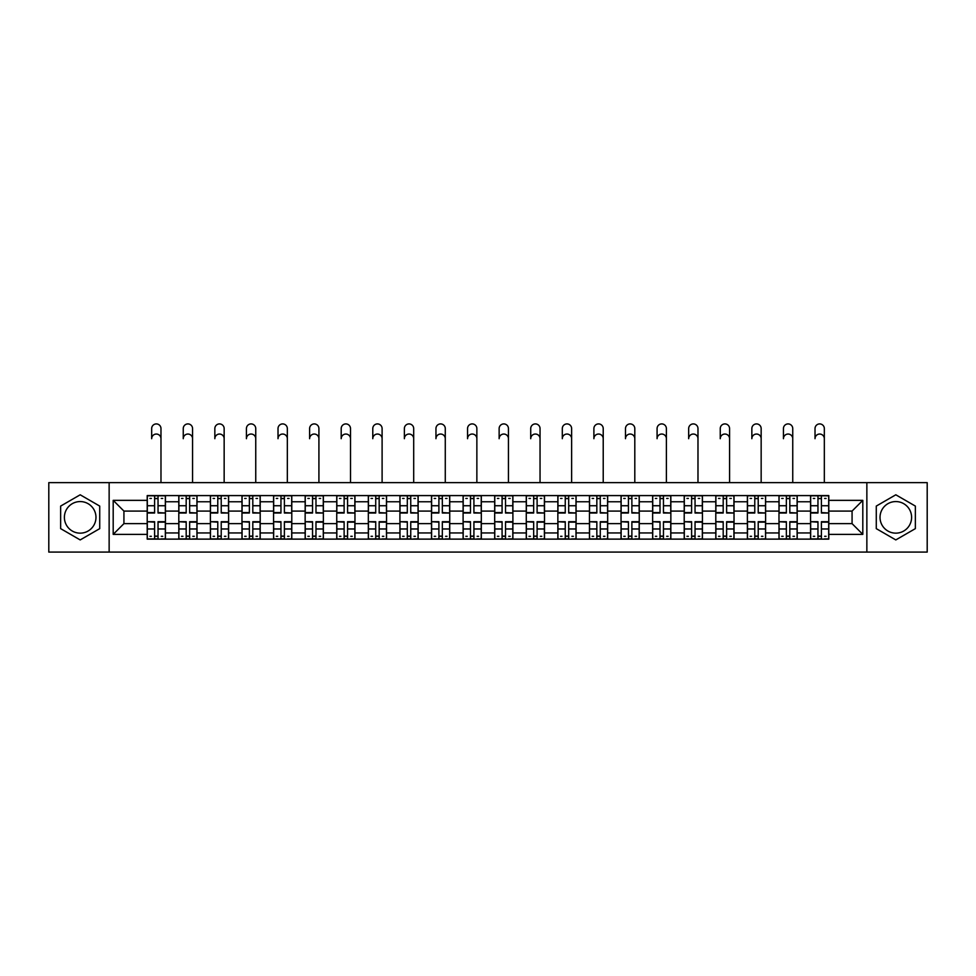 <?xml version="1.0" encoding="UTF-8"?>
<svg xmlns="http://www.w3.org/2000/svg" width="976" height="976" viewBox="0 0 976 976"><rect width="100%" height="100%" fill="white"/><g stroke="black" fill="none" stroke-linecap="round" stroke-linejoin="round"><path stroke-width="1.46" d="M80.191 533.152A15.799 15.799 0 0 1 64.392 517.365A15.799 15.799 0 0 1 80.191 501.566A15.799 15.799 0 0 1 95.977 517.365A15.799 15.799 0 0 1 80.191 533.152M895.809 533.152A15.799 15.799 0 0 1 880.023 517.365A15.799 15.799 0 0 1 895.809 501.566A15.799 15.799 0 0 1 911.608 517.365A15.799 15.799 0 0 1 895.809 533.152M866.859 552.087L927.2 552.087L927.2 482.632L48.8 482.632L48.8 552.087L866.859 552.087L866.859 482.632M178.803 539.13L178.803 501.774L165.432 501.774L165.432 539.13M165.432 501.774L165.432 495.588M178.803 501.774L178.803 495.588M197.018 495.588L197.018 539.13M210.389 539.13L210.389 495.588M228.616 495.588L228.616 539.13M241.975 539.13L241.975 495.588M260.202 495.588L260.202 539.13M273.561 539.13L273.561 495.588M291.787 495.588L291.787 539.13M305.146 539.13L305.146 495.588M323.373 495.588L323.373 539.13M336.744 539.13L336.744 495.588M354.959 495.588L354.959 539.13M368.33 539.13L368.33 495.588M386.557 495.588L386.557 539.13M399.916 539.13L399.916 495.588M418.143 495.588L418.143 539.13M431.502 539.13L431.502 495.588M449.729 495.588L449.729 539.13M463.1 539.13L463.1 495.588M481.314 495.588L481.314 539.13M494.686 539.13L494.686 495.588M512.9 495.588L512.9 539.13M526.271 539.13L526.271 495.588M544.498 495.588L544.498 539.13M557.857 539.13L557.857 495.588M576.084 495.588L576.084 539.13M589.443 539.13L589.443 495.588M607.67 495.588L607.67 539.13M621.041 539.13L621.041 495.588M639.256 495.588L639.256 539.13M652.627 539.13L652.627 495.588M670.854 495.588L670.854 539.13M684.213 539.13L684.213 495.588M702.439 495.588L702.439 539.13M715.798 539.13L715.798 495.588M734.025 495.588L734.025 539.13M747.384 539.13L747.384 495.588M765.611 495.588L765.611 539.13M778.982 539.13L778.982 495.588M797.197 495.588L797.197 539.13M810.568 539.13L810.568 495.588M810.568 523.636L797.197 523.636M778.982 523.636L765.611 523.636M747.384 523.636L734.025 523.636M715.798 523.636L702.439 523.636M684.213 523.636L670.854 523.636M652.627 523.636L639.256 523.636M621.041 523.636L607.67 523.636M589.443 523.636L576.084 523.636M557.857 523.636L544.498 523.636M526.271 523.636L512.9 523.636M494.686 523.636L481.314 523.636M463.1 523.636L449.729 523.636M431.502 523.636L418.143 523.636M399.916 523.636L386.557 523.636M368.33 523.636L354.959 523.636M336.744 523.636L323.373 523.636M305.146 523.636L291.787 523.636M273.561 523.636L260.202 523.636M241.975 523.636L228.616 523.636M210.389 523.636L197.018 523.636M178.803 523.636L165.432 523.636M810.568 511.082L797.197 511.082M778.982 511.082L765.611 511.082M747.384 511.082L734.025 511.082M715.798 511.082L702.439 511.082M684.213 511.082L670.854 511.082M652.627 511.082L639.256 511.082M621.041 511.082L607.67 511.082M589.443 511.082L576.084 511.082M557.857 511.082L544.498 511.082M526.271 511.082L512.9 511.082M494.686 511.082L481.314 511.082M463.1 511.082L449.729 511.082M431.502 511.082L418.143 511.082M399.916 511.082L386.557 511.082M368.33 511.082L354.959 511.082M336.744 511.082L323.373 511.082M305.146 511.082L291.787 511.082M273.561 511.082L260.202 511.082M241.975 511.082L228.616 511.082M210.389 511.082L197.018 511.082M178.803 511.082L165.432 511.082M123.928 523.636L147.205 523.636L147.205 511.082L123.928 511.082L123.928 523.636L113.192 534.372L113.192 500.346L147.205 500.346L147.205 511.082M828.795 511.082L828.795 523.636L852.072 523.636L852.072 511.082L828.795 511.082L828.795 495.588L147.205 495.588L147.205 500.346M828.795 500.346L862.808 500.346L862.808 534.372L828.795 534.372L828.795 523.636M147.205 523.636L147.205 539.13L828.795 539.13L828.795 534.372M147.205 534.372L113.192 534.372M109.141 552.087L109.141 482.632M99.723 506.08L80.191 494.795L60.646 506.08L60.646 528.638L80.191 539.923L99.723 528.638L99.723 506.08M915.354 506.08L895.809 494.795L876.277 506.08L876.277 528.638L895.809 539.923L915.354 528.638L915.354 506.08M158.039 536.092L154.598 536.092M154.598 498.626L158.039 498.626M189.637 536.092L186.184 536.092M186.184 498.626L189.637 498.626M221.223 536.092L217.782 536.092M217.782 498.626L221.223 498.626M252.808 536.092L249.368 536.092M249.368 498.626L252.808 498.626M284.394 536.092L280.954 536.092M280.954 498.626L284.394 498.626M315.98 536.092L312.54 536.092M312.54 498.626L315.98 498.626M347.578 536.092L344.125 536.092M344.125 498.626L347.578 498.626M379.164 536.092L375.723 536.092M375.723 498.626L379.164 498.626M410.75 536.092L407.309 536.092M407.309 498.626L410.75 498.626M442.335 536.092L438.895 536.092M438.895 498.626L442.335 498.626M473.921 536.092L470.481 536.092M470.481 498.626L473.921 498.626M505.519 536.092L502.079 536.092M502.079 498.626L505.519 498.626M537.105 536.092L533.665 536.092M533.665 498.626L537.105 498.626M568.691 536.092L565.25 536.092M565.25 498.626L568.691 498.626M600.277 536.092L596.836 536.092M596.836 498.626L600.277 498.626M631.875 536.092L628.422 536.092M628.422 498.626L631.875 498.626M663.46 536.092L660.02 536.092M660.02 498.626L663.46 498.626M695.046 536.092L691.606 536.092M691.606 498.626L695.046 498.626M726.632 536.092L723.192 536.092M723.192 498.626L726.632 498.626M758.218 536.092L754.777 536.092M754.777 498.626L758.218 498.626M789.816 536.092L786.363 536.092M786.363 498.626L789.816 498.626M821.402 536.092L817.961 536.092M817.961 498.626L821.402 498.626M113.192 500.346L123.928 511.082M852.072 523.636L862.808 534.372M852.072 511.082L862.808 500.346M160.979 438.7A4.66 4.66 89.8 0 0 156.319 434.039A4.66 4.66 89.8 0 0 151.67 438.7L151.67 428.574A4.66 4.66 0 0 1 156.319 423.913A4.66 4.66 0 0 1 160.979 428.574L160.979 482.632M158.039 512.583L165.334 513.01L158.039 513.01L158.039 495.796L165.334 495.796L161.284 495.796M165.334 512.583L165.334 495.796M154.598 498.431L158.039 498.431M149.938 498.431L151.365 498.431M161.284 498.431L162.699 498.431M151.365 495.796L147.315 495.796L147.315 513.01L154.598 513.01L154.598 495.796L158.039 495.796M147.315 495.796L154.598 495.796M154.598 522.148L147.315 521.709L154.598 521.709L154.598 538.923L147.315 538.923L151.365 538.923M147.315 522.148L147.315 538.923M158.039 536.3L154.598 536.3M162.699 536.3L161.284 536.3M151.365 536.3L149.938 536.3M161.284 538.923L165.334 538.923L165.334 521.709L158.039 521.709L158.039 538.923L151.67 538.923M165.334 538.923L160.979 538.923M192.565 438.7A4.66 4.66 89.8 0 0 187.904 434.039A4.66 4.66 89.8 0 0 183.256 438.7L183.256 428.574A4.66 4.66 0 0 1 187.904 423.913A4.66 4.66 0 0 1 192.565 428.574L192.565 482.632M189.637 512.583L196.92 513.01L189.637 513.01L189.637 495.796L196.92 495.796L192.87 495.796M196.92 512.583L196.92 495.796M186.184 498.431L189.637 498.431M181.536 498.431L182.951 498.431M192.87 498.431L194.285 498.431M182.951 495.796L178.901 495.796L178.901 513.01L186.184 513.01L186.184 495.796L189.637 495.796M178.901 495.796L186.184 495.796M224.151 438.7A4.66 4.66 89.8 0 0 219.502 434.039A4.66 4.66 89.8 0 0 214.842 438.7L214.842 428.574A4.66 4.66 0 0 1 219.502 423.913A4.66 4.66 0 0 1 224.151 428.574L224.151 482.632M221.223 512.583L228.506 513.01L221.223 513.01L221.223 495.796L228.506 495.796L224.456 495.796M228.506 512.583L228.506 495.796M217.782 498.431L221.223 498.431M213.122 498.431L214.537 498.431M224.456 498.431L225.883 498.431M214.537 495.796L210.487 495.796L210.487 513.01L217.782 513.01L217.782 495.796L221.223 495.796M210.487 495.796L217.782 495.796M186.184 522.148L178.901 521.709L186.184 521.709L186.184 538.923L178.901 538.923L182.951 538.923M178.901 522.148L178.901 538.923M189.637 536.3L186.184 536.3M194.285 536.3L192.87 536.3M182.951 536.3L181.536 536.3M192.87 538.923L196.92 538.923L196.92 521.709L189.637 521.709L189.637 538.923L183.256 538.923M196.92 538.923L192.565 538.923M217.782 522.148L210.487 521.709L217.782 521.709L217.782 538.923L210.487 538.923L214.537 538.923M210.487 522.148L210.487 538.923M221.223 536.3L217.782 536.3M225.883 536.3L224.456 536.3M214.537 536.3L213.122 536.3M224.456 538.923L228.506 538.923L228.506 521.709L221.223 521.709L221.223 538.923L214.842 538.923M228.506 538.923L224.151 538.923M255.749 438.7A4.66 4.66 89.8 0 0 251.088 434.039A4.66 4.66 89.8 0 0 246.428 438.7L246.428 428.574A4.66 4.66 0 0 1 251.088 423.913A4.66 4.66 0 0 1 255.749 428.574L255.749 482.632M252.808 512.583L260.104 513.01L252.808 513.01L252.808 495.796L260.104 495.796L256.054 495.796M260.104 512.583L260.104 495.796M249.368 498.431L252.808 498.431M244.708 498.431L246.123 498.431M256.054 498.431L257.469 498.431M246.123 495.796L242.072 495.796L242.072 513.01L249.368 513.01L249.368 495.796L252.808 495.796M242.072 495.796L249.368 495.796M287.334 438.7A4.66 4.66 89.8 0 0 282.674 434.039A4.66 4.66 89.8 0 0 278.014 438.7L278.014 428.574A4.66 4.66 0 0 1 282.674 423.913A4.66 4.66 0 0 1 287.334 428.574L287.334 482.632M284.394 512.583L291.69 513.01L284.394 513.01L284.394 495.796L291.69 495.796L287.639 495.796M291.69 512.583L291.69 495.796M280.954 498.431L284.394 498.431M276.293 498.431L277.709 498.431M287.639 498.431L289.055 498.431M277.709 495.796L273.67 495.796L273.67 513.01L280.954 513.01L280.954 495.796L284.394 495.796M273.67 495.796L280.954 495.796M318.92 438.7A4.66 4.66 89.8 0 0 314.26 434.039A4.66 4.66 89.8 0 0 309.612 438.7L309.612 428.574A4.66 4.66 0 0 1 314.26 423.913A4.66 4.66 0 0 1 318.92 428.574L318.92 482.632M315.98 512.583L323.276 513.01L315.98 513.01L315.98 495.796L323.276 495.796L319.225 495.796M323.276 512.583L323.276 495.796M312.54 498.431L315.98 498.431M307.891 498.431L309.307 498.431M319.225 498.431L320.64 498.431M309.307 495.796L305.256 495.796L305.256 513.01L312.54 513.01L312.54 495.796L315.98 495.796M305.256 495.796L312.54 495.796M249.368 522.148L242.072 521.709L249.368 521.709L249.368 538.923L242.072 538.923L246.123 538.923M242.072 522.148L242.072 538.923M252.808 536.3L249.368 536.3M257.469 536.3L256.054 536.3M246.123 536.3L244.708 536.3M256.054 538.923L260.104 538.923L260.104 521.709L252.808 521.709L252.808 538.923L246.428 538.923M260.104 538.923L255.749 538.923M280.954 522.148L273.67 521.709L280.954 521.709L280.954 538.923L273.67 538.923L277.709 538.923M273.67 522.148L273.67 538.923M284.394 536.3L280.954 536.3M289.055 536.3L287.639 536.3M277.709 536.3L276.293 536.3M287.639 538.923L291.69 538.923L291.69 521.709L284.394 521.709L284.394 538.923L278.014 538.923M291.69 538.923L287.334 538.923M312.54 522.148L305.256 521.709L312.54 521.709L312.54 538.923L305.256 538.923L309.307 538.923M305.256 522.148L305.256 538.923M315.98 536.3L312.54 536.3M320.64 536.3L319.225 536.3M309.307 536.3L307.891 536.3M319.225 538.923L323.276 538.923L323.276 521.709L315.98 521.709L315.98 538.923L309.612 538.923M323.276 538.923L318.92 538.923M350.506 438.7A4.66 4.66 89.8 0 0 345.858 434.039A4.66 4.66 89.8 0 0 341.197 438.7L341.197 428.574A4.66 4.66 0 0 1 345.858 423.913A4.66 4.66 0 0 1 350.506 428.574L350.506 482.632M347.578 512.583L354.861 513.01L347.578 513.01L347.578 495.796L354.861 495.796L350.811 495.796M354.861 512.583L354.861 495.796M344.125 498.431L347.578 498.431M339.477 498.431L340.892 498.431M350.811 498.431L352.226 498.431M340.892 495.796L336.842 495.796L336.842 513.01L344.125 513.01L344.125 495.796L347.578 495.796M336.842 495.796L344.125 495.796M344.125 522.148L336.842 521.709L344.125 521.709L344.125 538.923L336.842 538.923L340.892 538.923M336.842 522.148L336.842 538.923M347.578 536.3L344.125 536.3M352.226 536.3L350.811 536.3M340.892 536.3L339.477 536.3M350.811 538.923L354.861 538.923L354.861 521.709L347.578 521.709L347.578 538.923L341.197 538.923M354.861 538.923L350.506 538.923M382.104 438.7A4.66 4.66 89.8 0 0 377.444 434.039A4.66 4.66 89.8 0 0 372.783 438.7L372.783 428.574A4.66 4.66 0 0 1 377.444 423.913A4.66 4.66 0 0 1 382.104 428.574L382.104 482.632M379.164 512.583L386.447 513.01L379.164 513.01L379.164 495.796L386.447 495.796L382.397 495.796M386.447 512.583L386.447 495.796M375.723 498.431L379.164 498.431M371.063 498.431L372.478 498.431M382.397 498.431L383.824 498.431M372.478 495.796L368.428 495.796L368.428 513.01L375.723 513.01L375.723 495.796L379.164 495.796M368.428 495.796L375.723 495.796M375.723 522.148L368.428 521.709L375.723 521.709L375.723 538.923L368.428 538.923L372.478 538.923M368.428 522.148L368.428 538.923M379.164 536.3L375.723 536.3M383.824 536.3L382.397 536.3M372.478 536.3L371.063 536.3M382.397 538.923L386.447 538.923L386.447 521.709L379.164 521.709L379.164 538.923L372.783 538.923M386.447 538.923L382.104 538.923M413.69 438.7A4.66 4.66 89.8 0 0 409.029 434.039A4.66 4.66 89.8 0 0 404.369 438.7L404.369 428.574A4.66 4.66 0 0 1 409.029 423.913A4.66 4.66 0 0 1 413.69 428.574L413.69 482.632M410.75 512.583L418.045 513.01L410.75 513.01L410.75 495.796L418.045 495.796L413.995 495.796M418.045 512.583L418.045 495.796M407.309 498.431L410.75 498.431M402.649 498.431L404.064 498.431M413.995 498.431L415.41 498.431M404.064 495.796L400.014 495.796L400.014 513.01L407.309 513.01L407.309 495.796L410.75 495.796M400.014 495.796L407.309 495.796M407.309 522.148L400.014 521.709L407.309 521.709L407.309 538.923L400.014 538.923L404.064 538.923M400.014 522.148L400.014 538.923M410.75 536.3L407.309 536.3M415.41 536.3L413.995 536.3M404.064 536.3L402.649 536.3M413.995 538.923L418.045 538.923L418.045 521.709L410.75 521.709L410.75 538.923L404.369 538.923M418.045 538.923L413.69 538.923M445.276 438.7A4.66 4.66 89.8 0 0 440.615 434.039A4.66 4.66 89.8 0 0 435.955 438.7L435.955 428.574A4.66 4.66 0 0 1 440.615 423.913A4.66 4.66 0 0 1 445.276 428.574L445.276 482.632M442.335 512.583L449.631 513.01L442.335 513.01L442.335 495.796L449.631 495.796L445.581 495.796M449.631 512.583L449.631 495.796M438.895 498.431L442.335 498.431M434.235 498.431L435.662 498.431M445.581 498.431L446.996 498.431M435.662 495.796L431.612 495.796L431.612 513.01L438.895 513.01L438.895 495.796L442.335 495.796M431.612 495.796L438.895 495.796M438.895 522.148L431.612 521.709L438.895 521.709L438.895 538.923L431.612 538.923L435.662 538.923M431.612 522.148L431.612 538.923M442.335 536.3L438.895 536.3M446.996 536.3L445.581 536.3M435.662 536.3L434.235 536.3M445.581 538.923L449.631 538.923L449.631 521.709L442.335 521.709L442.335 538.923L435.955 538.923M449.631 538.923L445.276 538.923M476.861 438.7A4.66 4.66 89.8 0 0 472.201 434.039A4.66 4.66 89.8 0 0 467.553 438.7L467.553 428.574A4.66 4.66 0 0 1 472.201 423.913A4.66 4.66 0 0 1 476.861 428.574L476.861 482.632M473.921 512.583L481.217 513.01L473.921 513.01L473.921 495.796L481.217 495.796L477.166 495.796M481.217 512.583L481.217 495.796M470.481 498.431L473.921 498.431M465.833 498.431L467.248 498.431M477.166 498.431L478.582 498.431M467.248 495.796L463.197 495.796L463.197 513.01L470.481 513.01L470.481 495.796L473.921 495.796M463.197 495.796L470.481 495.796M470.481 522.148L463.197 521.709L470.481 521.709L470.481 538.923L463.197 538.923L467.248 538.923M463.197 522.148L463.197 538.923M473.921 536.3L470.481 536.3M478.582 536.3L477.166 536.3M467.248 536.3L465.833 536.3M477.166 538.923L481.217 538.923L481.217 521.709L473.921 521.709L473.921 538.923L467.553 538.923M481.217 538.923L476.861 538.923M508.447 438.7A4.66 4.66 89.8 0 0 503.799 434.039A4.66 4.66 89.8 0 0 499.139 438.7L499.139 428.574A4.66 4.66 0 0 1 503.799 423.913A4.66 4.66 0 0 1 508.447 428.574L508.447 482.632M505.519 512.583L512.803 513.01L505.519 513.01L505.519 495.796L512.803 495.796L508.752 495.796M512.803 512.583L512.803 495.796M502.079 498.431L505.519 498.431M497.418 498.431L498.834 498.431M508.752 498.431L510.167 498.431M498.834 495.796L494.783 495.796L494.783 513.01L502.079 513.01L502.079 495.796L505.519 495.796M494.783 495.796L502.079 495.796M502.079 522.148L494.783 521.709L502.079 521.709L502.079 538.923L494.783 538.923L498.834 538.923M494.783 522.148L494.783 538.923M505.519 536.3L502.079 536.3M510.167 536.3L508.752 536.3M498.834 536.3L497.418 536.3M508.752 538.923L512.803 538.923L512.803 521.709L505.519 521.709L505.519 538.923L499.139 538.923M512.803 538.923L508.447 538.923M540.045 438.7A4.66 4.66 89.8 0 0 535.385 434.039A4.66 4.66 89.8 0 0 530.724 438.7L530.724 428.574A4.66 4.66 0 0 1 535.385 423.913A4.66 4.66 0 0 1 540.045 428.574L540.045 482.632M537.105 512.583L544.388 513.01L537.105 513.01L537.105 495.796L544.388 495.796L540.338 495.796M544.388 512.583L544.388 495.796M533.665 498.431L537.105 498.431M529.004 498.431L530.419 498.431M540.338 498.431L541.765 498.431M530.419 495.796L526.369 495.796L526.369 513.01L533.665 513.01L533.665 495.796L537.105 495.796M526.369 495.796L533.665 495.796M533.665 522.148L526.369 521.709L533.665 521.709L533.665 538.923L526.369 538.923L530.419 538.923M526.369 522.148L526.369 538.923M537.105 536.3L533.665 536.3M541.765 536.3L540.338 536.3M530.419 536.3L529.004 536.3M540.338 538.923L544.388 538.923L544.388 521.709L537.105 521.709L537.105 538.923L530.724 538.923M544.388 538.923L540.045 538.923M571.631 438.7A4.66 4.66 89.8 0 0 566.971 434.039A4.66 4.66 89.8 0 0 562.31 438.7L562.31 428.574A4.66 4.66 0 0 1 566.971 423.913A4.66 4.66 0 0 1 571.631 428.574L571.631 482.632M568.691 512.583L575.986 513.01L568.691 513.01L568.691 495.796L575.986 495.796L571.936 495.796M575.986 512.583L575.986 495.796M565.25 498.431L568.691 498.431M560.59 498.431L562.005 498.431M571.936 498.431L573.351 498.431M562.005 495.796L557.955 495.796L557.955 513.01L565.25 513.01L565.25 495.796L568.691 495.796M557.955 495.796L565.25 495.796M565.25 522.148L557.955 521.709L565.25 521.709L565.25 538.923L557.955 538.923L562.005 538.923M557.955 522.148L557.955 538.923M568.691 536.3L565.25 536.3M573.351 536.3L571.936 536.3M562.005 536.3L560.59 536.3M571.936 538.923L575.986 538.923L575.986 521.709L568.691 521.709L568.691 538.923L562.31 538.923M575.986 538.923L571.631 538.923M603.217 438.7A4.66 4.66 89.8 0 0 598.556 434.039A4.66 4.66 89.8 0 0 593.896 438.7L593.896 428.574A4.66 4.66 0 0 1 598.556 423.913A4.66 4.66 0 0 1 603.217 428.574L603.217 482.632M600.277 512.583L607.572 513.01L600.277 513.01L600.277 495.796L607.572 495.796L603.522 495.796M607.572 512.583L607.572 495.796M596.836 498.431L600.277 498.431M592.176 498.431L593.603 498.431M603.522 498.431L604.937 498.431M593.603 495.796L589.553 495.796L589.553 513.01L596.836 513.01L596.836 495.796L600.277 495.796M589.553 495.796L596.836 495.796M596.836 522.148L589.553 521.709L596.836 521.709L596.836 538.923L589.553 538.923L593.603 538.923M589.553 522.148L589.553 538.923M600.277 536.3L596.836 536.3M604.937 536.3L603.522 536.3M593.603 536.3L592.176 536.3M603.522 538.923L607.572 538.923L607.572 521.709L600.277 521.709L600.277 538.923L593.896 538.923M607.572 538.923L603.217 538.923M634.803 438.7A4.66 4.66 89.8 0 0 630.142 434.039A4.66 4.66 89.8 0 0 625.494 438.7L625.494 428.574A4.66 4.66 0 0 1 630.142 423.913A4.66 4.66 0 0 1 634.803 428.574L634.803 482.632M631.875 512.583L639.158 513.01L631.875 513.01L631.875 495.796L639.158 495.796L635.108 495.796M639.158 512.583L639.158 495.796M628.422 498.431L631.875 498.431M623.774 498.431L625.189 498.431M635.108 498.431L636.523 498.431M625.189 495.796L621.139 495.796L621.139 513.01L628.422 513.01L628.422 495.796L631.875 495.796M621.139 495.796L628.422 495.796M628.422 522.148L621.139 521.709L628.422 521.709L628.422 538.923L621.139 538.923L625.189 538.923M621.139 522.148L621.139 538.923M631.875 536.3L628.422 536.3M636.523 536.3L635.108 536.3M625.189 536.3L623.774 536.3M635.108 538.923L639.158 538.923L639.158 521.709L631.875 521.709L631.875 538.923L625.494 538.923M639.158 538.923L634.803 538.923M666.388 438.7A4.66 4.66 89.8 0 0 661.74 434.039A4.66 4.66 89.8 0 0 657.08 438.7L657.08 428.574A4.66 4.66 0 0 1 661.74 423.913A4.66 4.66 0 0 1 666.388 428.574L666.388 482.632M663.46 512.583L670.744 513.01L663.46 513.01L663.46 495.796L670.744 495.796L666.693 495.796M670.744 512.583L670.744 495.796M660.02 498.431L663.46 498.431M655.36 498.431L656.775 498.431M666.693 498.431L668.109 498.431M656.775 495.796L652.724 495.796L652.724 513.01L660.02 513.01L660.02 495.796L663.46 495.796M652.724 495.796L660.02 495.796M660.02 522.148L652.724 521.709L660.02 521.709L660.02 538.923L652.724 538.923L656.775 538.923M652.724 522.148L652.724 538.923M663.46 536.3L660.02 536.3M668.109 536.3L666.693 536.3M656.775 536.3L655.36 536.3M666.693 538.923L670.744 538.923L670.744 521.709L663.46 521.709L663.46 538.923L657.08 538.923M670.744 538.923L666.388 538.923M697.986 438.7A4.66 4.66 89.8 0 0 693.326 434.039A4.66 4.66 89.8 0 0 688.666 438.7L688.666 428.574A4.66 4.66 0 0 1 693.326 423.913A4.66 4.66 0 0 1 697.986 428.574L697.986 482.632M695.046 512.583L702.33 513.01L695.046 513.01L695.046 495.796L702.33 495.796L698.291 495.796M702.33 512.583L702.33 495.796M691.606 498.431L695.046 498.431M686.945 498.431L688.361 498.431M698.291 498.431L699.707 498.431M688.361 495.796L684.31 495.796L684.31 513.01L691.606 513.01L691.606 495.796L695.046 495.796M684.31 495.796L691.606 495.796M691.606 522.148L684.31 521.709L691.606 521.709L691.606 538.923L684.31 538.923L688.361 538.923M684.31 522.148L684.31 538.923M695.046 536.3L691.606 536.3M699.707 536.3L698.291 536.3M688.361 536.3L686.945 536.3M698.291 538.923L702.33 538.923L702.33 521.709L695.046 521.709L695.046 538.923L688.666 538.923M702.33 538.923L697.986 538.923M729.572 438.7A4.66 4.66 89.8 0 0 724.912 434.039A4.66 4.66 89.8 0 0 720.251 438.7L720.251 428.574A4.66 4.66 0 0 1 724.912 423.913A4.66 4.66 0 0 1 729.572 428.574L729.572 482.632M726.632 512.583L733.928 513.01L726.632 513.01L726.632 495.796L733.928 495.796L729.877 495.796M733.928 512.583L733.928 495.796M723.192 498.431L726.632 498.431M718.531 498.431L719.946 498.431M729.877 498.431L731.292 498.431M719.946 495.796L715.896 495.796L715.896 513.01L723.192 513.01L723.192 495.796L726.632 495.796M715.896 495.796L723.192 495.796M723.192 522.148L715.896 521.709L723.192 521.709L723.192 538.923L715.896 538.923L719.946 538.923M715.896 522.148L715.896 538.923M726.632 536.3L723.192 536.3M731.292 536.3L729.877 536.3M719.946 536.3L718.531 536.3M729.877 538.923L733.928 538.923L733.928 521.709L726.632 521.709L726.632 538.923L720.251 538.923M733.928 538.923L729.572 538.923M761.158 438.7A4.66 4.66 89.8 0 0 756.498 434.039A4.66 4.66 89.8 0 0 751.849 438.7L751.849 428.574A4.66 4.66 0 0 1 756.498 423.913A4.66 4.66 0 0 1 761.158 428.574L761.158 482.632M758.218 512.583L765.513 513.01L758.218 513.01L758.218 495.796L765.513 495.796L761.463 495.796M765.513 512.583L765.513 495.796M754.777 498.431L758.218 498.431M750.117 498.431L751.544 498.431M761.463 498.431L762.878 498.431M751.544 495.796L747.494 495.796L747.494 513.01L754.777 513.01L754.777 495.796L758.218 495.796M747.494 495.796L754.777 495.796M754.777 522.148L747.494 521.709L754.777 521.709L754.777 538.923L747.494 538.923L751.544 538.923M747.494 522.148L747.494 538.923M758.218 536.3L754.777 536.3M762.878 536.3L761.463 536.3M751.544 536.3L750.117 536.3M761.463 538.923L765.513 538.923L765.513 521.709L758.218 521.709L758.218 538.923L751.849 538.923M765.513 538.923L761.158 538.923M792.744 438.7A4.66 4.66 89.8 0 0 788.096 434.039A4.66 4.66 89.8 0 0 783.435 438.7L783.435 428.574A4.66 4.66 0 0 1 788.096 423.913A4.66 4.66 0 0 1 792.744 428.574L792.744 482.632M789.816 512.583L797.099 513.01L789.816 513.01L789.816 495.796L797.099 495.796L793.049 495.796M797.099 512.583L797.099 495.796M786.363 498.431L789.816 498.431M781.715 498.431L783.13 498.431M793.049 498.431L794.464 498.431M783.13 495.796L779.08 495.796L779.08 513.01L786.363 513.01L786.363 495.796L789.816 495.796M779.08 495.796L786.363 495.796M786.363 522.148L779.08 521.709L786.363 521.709L786.363 538.923L779.08 538.923L783.13 538.923M779.08 522.148L779.08 538.923M789.816 536.3L786.363 536.3M794.464 536.3L793.049 536.3M783.13 536.3L781.715 536.3M793.049 538.923L797.099 538.923L797.099 521.709L789.816 521.709L789.816 538.923L783.435 538.923M797.099 538.923L792.744 538.923M824.33 438.7A4.66 4.66 89.8 0 0 819.681 434.039A4.66 4.66 89.8 0 0 815.021 438.7L815.021 428.574A4.66 4.66 0 0 1 819.681 423.913A4.66 4.66 0 0 1 824.33 428.574L824.33 482.632M821.402 512.583L828.685 513.01L821.402 513.01L821.402 495.796L828.685 495.796L824.635 495.796M828.685 512.583L828.685 495.796M817.961 498.431L821.402 498.431M813.301 498.431L814.716 498.431M824.635 498.431L826.062 498.431M814.716 495.796L810.666 495.796L810.666 513.01L817.961 513.01L817.961 495.796L821.402 495.796M810.666 495.796L817.961 495.796M817.961 522.148L810.666 521.709L817.961 521.709L817.961 538.923L810.666 538.923L814.716 538.923M810.666 522.148L810.666 538.923M821.402 536.3L817.961 536.3M826.062 536.3L824.635 536.3M814.716 536.3L813.301 536.3M824.635 538.923L828.685 538.923L828.685 521.709L821.402 521.709L821.402 538.923L815.021 538.923M828.685 538.923L824.33 538.923M778.982 501.774L765.611 501.774M747.384 501.774L734.025 501.774M715.798 501.774L702.439 501.774M684.213 501.774L670.854 501.774M652.627 501.774L639.256 501.774M621.041 501.774L607.67 501.774M589.443 501.774L576.084 501.774M557.857 501.774L544.498 501.774M526.271 501.774L512.9 501.774M494.686 501.774L481.314 501.774M463.1 501.774L449.729 501.774M431.502 501.774L418.143 501.774M399.916 501.774L386.557 501.774M368.33 501.774L354.959 501.774M336.744 501.774L323.373 501.774M305.146 501.774L291.787 501.774M273.561 501.774L260.202 501.774M241.975 501.774L228.616 501.774M210.389 501.774L197.018 501.774M810.568 501.774L797.197 501.774M778.982 532.957L765.611 532.957M747.384 532.957L734.025 532.957M715.798 532.957L702.439 532.957M684.213 532.957L670.854 532.957M652.627 532.957L639.256 532.957M621.041 532.957L607.67 532.957M589.443 532.957L576.084 532.957M557.857 532.957L544.498 532.957M526.271 532.957L512.9 532.957M494.686 532.957L481.314 532.957M463.1 532.957L449.729 532.957M431.502 532.957L418.143 532.957M399.916 532.957L386.557 532.957M368.33 532.957L354.959 532.957M336.744 532.957L323.373 532.957M305.146 532.957L291.787 532.957M273.561 532.957L260.202 532.957M241.975 532.957L228.616 532.957M210.389 532.957L197.018 532.957M178.803 532.957L165.432 532.957M810.568 532.957L797.197 532.957M158.039 505.739L165.334 505.739M147.315 512.583L154.598 512.583M147.315 505.739L154.598 505.739M154.598 528.98L147.315 528.98M165.334 522.148L158.039 522.148M165.334 528.98L158.039 528.98M189.637 505.739L196.92 505.739M178.901 512.583L186.184 512.583M178.901 505.739L186.184 505.739M221.223 505.739L228.506 505.739M210.487 512.583L217.782 512.583M210.487 505.739L217.782 505.739M186.184 528.98L178.901 528.98M196.92 522.148L189.637 522.148M196.92 528.98L189.637 528.98M217.782 528.98L210.487 528.98M228.506 522.148L221.223 522.148M228.506 528.98L221.223 528.98M252.808 505.739L260.104 505.739M242.072 512.583L249.368 512.583M242.072 505.739L249.368 505.739M284.394 505.739L291.69 505.739M273.67 512.583L280.954 512.583M273.67 505.739L280.954 505.739M315.98 505.739L323.276 505.739M305.256 512.583L312.54 512.583M305.256 505.739L312.54 505.739M249.368 528.98L242.072 528.98M260.104 522.148L252.808 522.148M260.104 528.98L252.808 528.98M280.954 528.98L273.67 528.98M291.69 522.148L284.394 522.148M291.69 528.98L284.394 528.98M312.54 528.98L305.256 528.98M323.276 522.148L315.98 522.148M323.276 528.98L315.98 528.98M347.578 505.739L354.861 505.739M336.842 512.583L344.125 512.583M336.842 505.739L344.125 505.739M344.125 528.98L336.842 528.98M354.861 522.148L347.578 522.148M354.861 528.98L347.578 528.98M379.164 505.739L386.447 505.739M368.428 512.583L375.723 512.583M368.428 505.739L375.723 505.739M375.723 528.98L368.428 528.98M386.447 522.148L379.164 522.148M386.447 528.98L379.164 528.98M410.75 505.739L418.045 505.739M400.014 512.583L407.309 512.583M400.014 505.739L407.309 505.739M407.309 528.98L400.014 528.98M418.045 522.148L410.75 522.148M418.045 528.98L410.75 528.98M442.335 505.739L449.631 505.739M431.612 512.583L438.895 512.583M431.612 505.739L438.895 505.739M438.895 528.98L431.612 528.98M449.631 522.148L442.335 522.148M449.631 528.98L442.335 528.98M473.921 505.739L481.217 505.739M463.197 512.583L470.481 512.583M463.197 505.739L470.481 505.739M470.481 528.98L463.197 528.98M481.217 522.148L473.921 522.148M481.217 528.98L473.921 528.98M505.519 505.739L512.803 505.739M494.783 512.583L502.079 512.583M494.783 505.739L502.079 505.739M502.079 528.98L494.783 528.98M512.803 522.148L505.519 522.148M512.803 528.98L505.519 528.98M537.105 505.739L544.388 505.739M526.369 512.583L533.665 512.583M526.369 505.739L533.665 505.739M533.665 528.98L526.369 528.98M544.388 522.148L537.105 522.148M544.388 528.98L537.105 528.98M568.691 505.739L575.986 505.739M557.955 512.583L565.25 512.583M557.955 505.739L565.25 505.739M565.25 528.98L557.955 528.98M575.986 522.148L568.691 522.148M575.986 528.98L568.691 528.98M600.277 505.739L607.572 505.739M589.553 512.583L596.836 512.583M589.553 505.739L596.836 505.739M596.836 528.98L589.553 528.98M607.572 522.148L600.277 522.148M607.572 528.98L600.277 528.98M631.875 505.739L639.158 505.739M621.139 512.583L628.422 512.583M621.139 505.739L628.422 505.739M628.422 528.98L621.139 528.98M639.158 522.148L631.875 522.148M639.158 528.98L631.875 528.98M663.46 505.739L670.744 505.739M652.724 512.583L660.02 512.583M652.724 505.739L660.02 505.739M660.02 528.98L652.724 528.98M670.744 522.148L663.46 522.148M670.744 528.98L663.46 528.98M695.046 505.739L702.33 505.739M684.31 512.583L691.606 512.583M684.31 505.739L691.606 505.739M691.606 528.98L684.31 528.98M702.33 522.148L695.046 522.148M702.33 528.98L695.046 528.98M726.632 505.739L733.928 505.739M715.896 512.583L723.192 512.583M715.896 505.739L723.192 505.739M723.192 528.98L715.896 528.98M733.928 522.148L726.632 522.148M733.928 528.98L726.632 528.98M758.218 505.739L765.513 505.739M747.494 512.583L754.777 512.583M747.494 505.739L754.777 505.739M754.777 528.98L747.494 528.98M765.513 522.148L758.218 522.148M765.513 528.98L758.218 528.98M789.816 505.739L797.099 505.739M779.08 512.583L786.363 512.583M779.08 505.739L786.363 505.739M786.363 528.98L779.08 528.98M797.099 522.148L789.816 522.148M797.099 528.98L789.816 528.98M821.402 505.739L828.685 505.739M810.666 512.583L817.961 512.583M810.666 505.739L817.961 505.739M817.961 528.98L810.666 528.98M828.685 522.148L821.402 522.148M828.685 528.98L821.402 528.98"/></g></svg>
